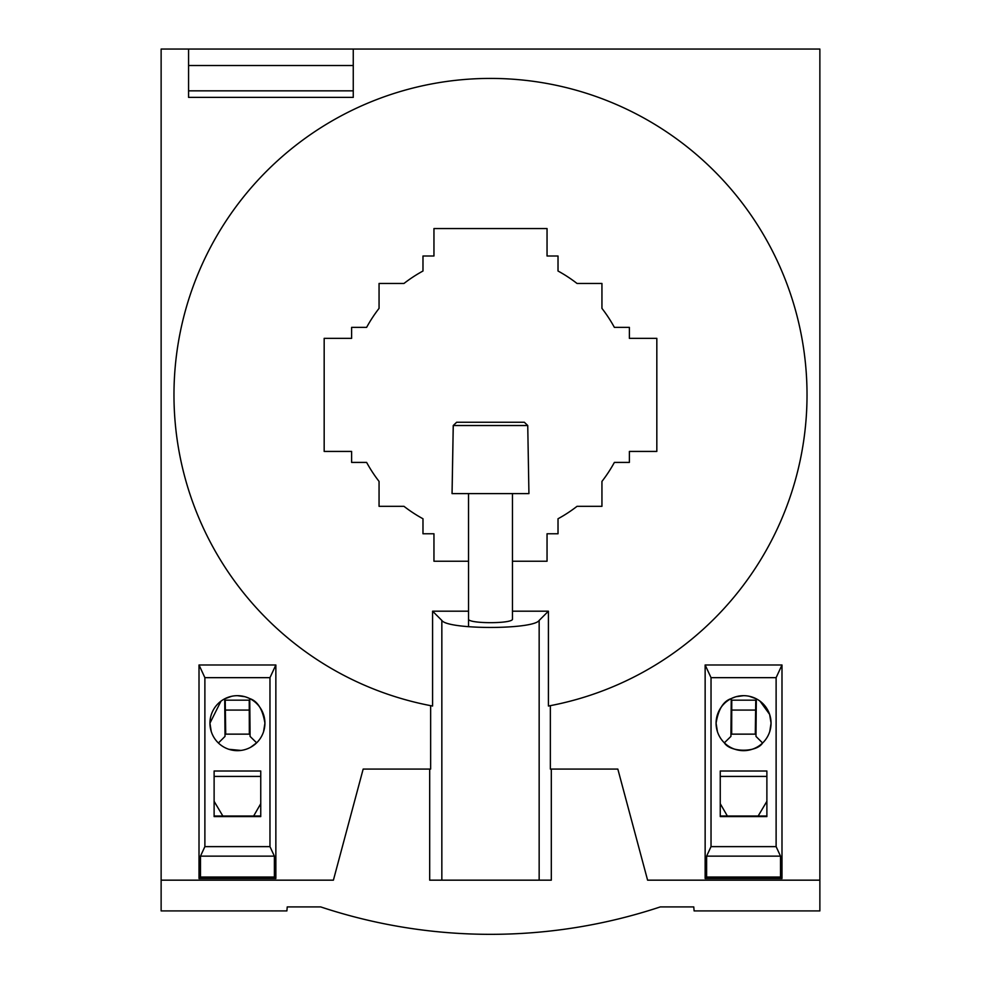 <?xml version="1.0" encoding="UTF-8"?>
<svg xmlns="http://www.w3.org/2000/svg" width="981" height="981" viewBox="0 0 981 981"><rect width="100%" height="100%" fill="white"/><g stroke="black" fill="none" stroke-linecap="round" stroke-linejoin="round"><path stroke-width="1.47" d="M512.462 561.23L547.042 561.23L547.042 533.774L558.017 533.774L558.017 518.765A141.08 141.08 0 0 0 577.024 506.331L601.942 506.331L601.942 481.413A141.08 141.08 0 0 0 614.376 462.419L629.385 462.419L629.385 451.432L656.829 451.432L656.829 338.347L629.385 338.347L629.385 327.372L614.376 327.372A141.08 141.08 0 0 0 601.942 308.377L601.942 283.46L577.024 283.46A141.08 141.08 0 0 0 558.017 271.014L558.017 256.004L547.042 256.004L547.042 228.561L433.958 228.561L433.958 256.004L422.983 256.004L422.983 271.014A141.08 141.08 0 0 0 403.976 283.46L379.058 283.46L379.058 308.377A141.08 141.08 0 0 0 366.624 327.372L351.615 327.372L351.615 338.347L324.171 338.347L324.171 451.432L351.615 451.432L351.615 462.419L366.624 462.419A141.08 141.08 0 0 0 379.058 481.413L379.058 506.331L403.976 506.331A141.08 141.08 0 0 0 422.983 518.765L422.983 533.774L433.958 533.774L433.958 561.23L468.538 561.23M353.258 90.841L188.573 90.841L188.573 97.364L353.258 97.364L353.258 49.05L819.871 49.05L819.871 880.165L647.595 880.165L617.834 769.079L550.353 769.079L550.353 705.658L548.416 706.026A316.471 316.471 0 0 0 490.5 78.419A316.471 316.471 0 0 0 432.584 706.026L432.584 611.188L441.842 620.433C447.704 629.777 533.296 629.777 539.158 620.433L548.416 611.188L512.462 611.188M468.538 611.188L432.584 611.188M548.416 706.026L548.416 611.188M649.238 910.454A539.44 539.44 0 0 0 660.311 906.91A539.44 539.44 0 0 1 320.689 906.91L287.237 906.91L286.893 910.908L161.129 910.908L161.129 49.05L188.573 49.05L188.573 90.841M693.763 906.91L660.311 906.91L693.763 906.91L694.107 910.908L819.871 910.908L819.871 880.165M269.971 677.663L204.882 677.663L199.008 664.983L199.008 878.522L275.857 878.522L274.386 877.051L274.386 856.143L269.971 846.628L269.971 677.663L275.857 664.983L275.857 878.522L275.857 664.983L199.008 664.983L199.008 878.522L275.857 878.522L199.008 878.522L200.48 877.051L200.48 856.143L274.386 856.143M706.614 856.143L711.029 846.628L711.029 677.663L705.143 664.983L705.143 878.522L706.614 877.051L706.614 856.143L780.52 856.143L776.118 846.628L776.118 677.663L781.992 664.983L781.992 878.522L781.992 664.983L705.143 664.983L705.143 878.522L781.992 878.522L705.143 878.522L781.992 878.522L780.52 877.051L780.52 856.143M287.237 906.91L320.689 906.91A539.44 539.44 0 0 0 331.762 910.454M161.129 880.165L333.405 880.165L363.166 769.079L430.647 769.079L430.647 705.658L432.584 706.026M551.31 769.079L551.31 880.165L429.69 880.165L429.69 769.079M468.538 618.925C466.993 623.916 514.007 623.916 512.462 618.925L512.462 493.602M204.882 677.663L204.882 846.628L200.48 856.143M204.882 846.628L269.971 846.628M214.116 816.572L214.116 771.005L260.75 771.005L260.75 816.572L214.116 816.572M220.97 701.157L209.946 723.169A27.493 27.493 0 0 1 237.427 695.676A27.493 27.493 0 0 1 264.919 723.169A27.493 27.493 0 0 1 237.427 750.661A27.493 27.493 0 0 1 209.946 723.169L211.222 731.434M200.48 877.051L274.386 877.051M214.116 816.02L260.75 815.996M214.116 776.412L260.75 776.412M263.558 731.728L264.919 723.169C262.663 709.288 257.598 701.096 249.75 698.595L250.081 736.412L256.642 742.825L250.633 747.277M240.921 750.428L228.904 749.3M249.75 698.595L249.677 700.164L224.784 700.164L224.71 698.803L231.577 696.314M237.427 695.676L244.919 696.718M245.593 696.915L248.708 698.104M250.081 736.412L250.032 734.144L225.029 734.144L225.017 736.412L224.71 698.803M222.773 815.885L214.116 801.318M253.711 815.885L260.75 803.684M225.017 736.412L218.395 742.997M225.716 734.144L225.225 700.164M249.333 734.144L249.235 700.164M225.507 710.072L249.125 710.072M711.029 677.663L776.118 677.663M706.614 877.051L780.52 877.051M711.029 846.628L776.118 846.628M720.25 816.572L766.884 816.572L766.884 771.005L720.25 771.005L720.25 816.572M769.644 714.462L771.054 723.169A27.493 27.493 0 0 1 743.573 750.661A27.493 27.493 0 0 1 716.081 723.169A27.493 27.493 0 0 1 743.573 695.676A27.493 27.493 0 0 1 771.054 723.169L769.791 731.409M720.25 776.412L766.884 776.412M766.884 816.02L720.25 815.996M760.03 701.157L769.607 714.364M717.43 731.691L716.081 723.169C718.337 709.288 723.402 701.096 731.25 698.595L730.919 736.412L730.968 734.144L755.971 734.144L755.983 736.412L756.314 698.815L749.423 696.314M743.573 695.676L736.081 696.718M735.407 696.915L732.292 698.104M730.919 736.412L724.358 742.825C730.146 752.537 756.584 752.746 762.605 742.997L755.983 736.412M758.227 815.885L766.884 801.318M727.289 815.885L720.25 803.684M731.667 734.144L731.765 700.164M731.262 698.582L731.323 700.164L756.216 700.164L756.29 698.803M755.284 734.144L755.775 700.164M731.875 710.072L755.493 710.072M353.258 65.519L188.573 65.519M353.258 49.05L188.573 49.05M527.741 425.533L524.332 422.247L456.643 422.247L453.234 425.533L452.045 493.602L528.931 493.602L527.741 425.533L453.259 425.533L452.069 493.602M441.842 880.165L441.842 620.433M539.158 880.165L539.158 620.433M468.513 561.23L468.513 493.602M468.538 626.724L468.538 493.602M456.668 422.247L453.259 425.533"/></g></svg>
